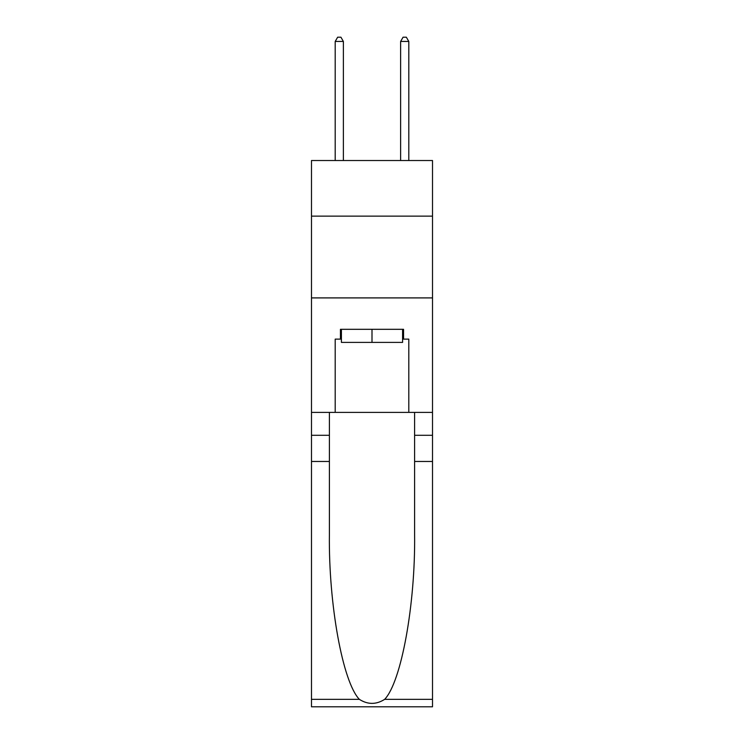 <?xml version="1.0" encoding="UTF-8"?>
<svg xmlns="http://www.w3.org/2000/svg" width="744" height="744" viewBox="0 0 744 744"><rect width="100%" height="100%" fill="white"/><g stroke="black" fill="none" stroke-linecap="round" stroke-linejoin="round"><path stroke-width="1.12" d="M432.515 216.132L432.515 160.518L311.485 160.518L311.485 216.132L432.515 216.132L432.515 412.399L408.8 412.399L408.8 339.125L403.564 339.125L403.564 329.313L340.436 329.313L340.436 339.125L341.412 339.125M311.485 461.466L329.397 461.466L329.397 534.406C328.523 604.119 342.668 681.997 359.343 699.341C367.778 704.717 376.213 704.717 384.657 699.341L432.515 699.341L432.515 706.8L311.485 706.8L311.485 216.132M402.588 329.313L402.588 342.398L341.412 342.398L341.412 329.313M372 329.313L372 342.398M384.657 699.341C401.332 681.997 415.478 604.119 414.603 534.406L414.603 412.399M414.603 461.466L432.515 461.466L432.515 412.399M329.397 412.399L329.397 461.466M432.515 699.341L432.515 461.466M311.485 412.399L335.2 412.399L335.2 339.125L340.436 339.125M311.485 297.907L432.515 297.907M335.2 412.399L408.8 412.399M402.588 339.125L403.564 339.125M343.375 160.518L343.375 41.45L335.2 41.45L335.2 160.518M335.2 41.45L337.655 37.2L340.929 37.2L343.375 41.45M408.8 160.518L408.8 41.45L400.625 41.45L400.625 160.518M400.625 41.45L403.071 37.2L406.345 37.2L408.8 41.45M414.603 435.296L432.515 435.296M329.397 435.296L311.485 435.296M311.485 699.341L359.343 699.341"/></g></svg>

